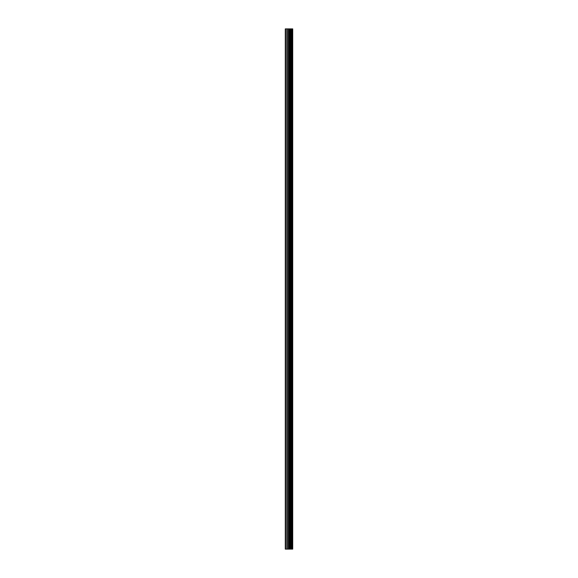 <?xml version="1.0" encoding="UTF-8"?>
<svg xmlns="http://www.w3.org/2000/svg" width="578" height="578" viewBox="0 0 578 578"><rect width="100%" height="100%" fill="white"/><g stroke="black" fill="none" stroke-linecap="round" stroke-linejoin="round"><path stroke-width="0.87" d="M288.393 549.1L292.714 549.1L292.714 28.9L285.286 28.9L285.286 549.1L288.393 549.1L288.393 28.9M291.608 28.9L291.608 549.1L291.587 28.9M292.699 549.1L292.699 28.9M292.627 549.1L292.627 28.9M289.78 549.1L289.78 28.9M289.542 549.1L289.542 28.9M285.633 549.1L285.633 28.9M291.977 549.1L291.977 28.9M291.825 549.1L291.825 28.9M291.753 549.1L291.753 28.9M291.399 549.1L291.399 28.9M291.023 549.1L291.023 28.9M290.835 549.1L290.835 28.9M290.806 549.1L290.806 28.9M290.662 549.1L290.662 28.9M290.589 549.1L290.589 28.9M290.445 549.1L290.445 28.9M289.448 549.1L289.448 28.9M289.303 549.1L289.303 28.9M288.53 549.1L288.53 28.9M287.244 549.1L287.244 28.9M286.89 549.1L286.89 28.9"/></g></svg>
